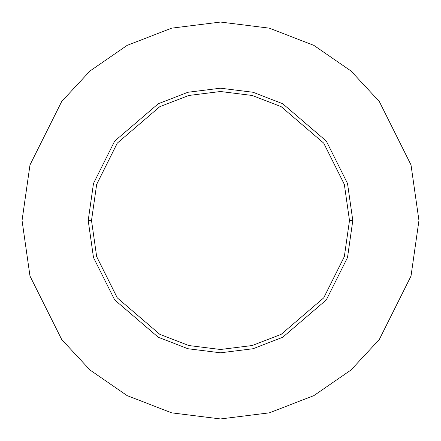 <?xml version="1.0" encoding="UTF-8"?>
<svg xmlns="http://www.w3.org/2000/svg" width="441" height="441" viewBox="0 0 441 441"><rect width="100%" height="100%" fill="white"/><g stroke="black" fill="none" stroke-linecap="round" stroke-linejoin="round"><path stroke-width="0.66" d="M349.493 220.5L344.333 256.618L323.694 297.895L281.204 334.317L252.252 345.524L220.5 349.493L188.748 345.524L159.796 334.317L117.306 297.895L96.667 256.618L91.508 220.5L88.2 220.5L93.492 257.544L114.66 299.88L158.242 337.233L187.932 348.732L220.5 352.8L253.068 348.732L282.758 337.233L326.34 299.88L347.508 257.544L352.8 220.5L349.493 220.5L344.333 184.382L323.694 143.105L281.204 106.683L252.252 95.477L220.5 91.508L188.748 95.477L159.796 106.683L117.306 143.105L96.667 184.382L91.508 220.5L96.667 256.618L117.306 297.895L159.796 334.317L188.748 345.524L220.5 349.493L252.252 345.524L281.204 334.317L323.694 297.895L344.333 256.618L349.493 220.5L352.8 220.5L347.508 257.544L326.34 299.88L282.758 337.233L253.068 348.732L220.5 352.8L187.932 348.732L158.242 337.233L114.66 299.88L93.492 257.544L88.2 220.5L93.492 183.456L114.66 141.12L158.242 103.767L187.932 92.268L220.5 88.2L253.068 92.268L282.758 103.767L326.34 141.12L347.508 183.456L352.8 220.5L347.508 183.456L326.34 141.12L282.758 103.767L253.068 92.268L220.5 88.2L187.932 92.268L158.242 103.767L114.66 141.12L93.492 183.456L88.2 220.5L91.508 220.5L96.667 184.382L117.306 143.105L159.796 106.683L188.748 95.477L220.5 91.508L252.252 95.477L281.204 106.683L323.694 143.105L344.333 184.382L349.493 220.5M418.95 220.5L411.012 276.066L379.26 339.57L350.986 370.016L313.887 395.605L269.352 412.842L220.5 418.95L171.648 412.842L127.113 395.605L90.014 370.016L61.74 339.57L29.988 276.066L22.05 220.5L29.988 164.934L61.74 101.43L90.014 70.984L127.113 45.395L171.648 28.158L220.5 22.05L269.352 28.158L313.887 45.395L350.986 70.984L379.26 101.43L411.012 164.934L418.95 220.5L411.012 164.934L379.26 101.43L350.986 70.984L313.887 45.395L269.352 28.158L220.5 22.05L171.648 28.158L127.113 45.395L90.014 70.984L61.74 101.43L29.988 164.934L22.05 220.5L29.988 276.066L61.74 339.57L90.014 370.016L127.113 395.605L171.648 412.842L220.5 418.95L269.352 412.842L313.887 395.605L350.986 370.016L379.26 339.57L411.012 276.066L418.95 220.5"/></g></svg>
